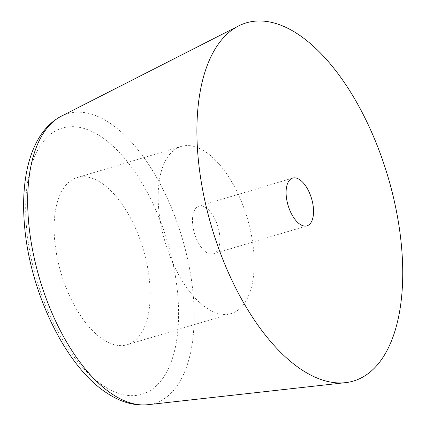 <?xml version="1.0" encoding="UTF-8"?>
<svg xmlns="http://www.w3.org/2000/svg" width="426" height="426" viewBox="0 0 426 426"><rect width="100%" height="100%" fill="white"/><g stroke="black" fill="none" stroke-linecap="round" stroke-linejoin="round"><path stroke-width="0.32" stroke-dasharray="2.13 1.6" d="M206.812 252.623A24.926 12.221 -106.7 0 1 193.063 227.468A24.926 12.221 -106.7 0 1 199.033 206.125A24.926 12.221 -106.7 0 1 205.55 207.387A24.926 12.221 -106.7 0 1 219.299 232.537A24.926 12.221 -106.7 0 1 213.33 253.88A24.926 12.221 -106.7 0 1 206.812 252.623M104.354 340.321A87.234 42.781 -106.7 0 1 56.227 252.288A87.234 42.781 -106.7 0 1 77.117 177.594A87.234 42.781 -106.7 0 1 99.929 182.003A87.234 42.781 -106.7 0 1 148.056 270.036A87.234 42.781 -106.7 0 1 127.166 344.73A87.234 42.781 -106.7 0 1 104.354 340.321M208.394 309.164A87.234 42.781 -106.7 0 1 160.267 221.131A87.234 42.781 -106.7 0 1 181.156 146.438A87.234 42.781 -106.7 0 1 203.969 150.847A87.234 42.781 -106.7 0 1 252.096 238.88A87.234 42.781 -106.7 0 1 231.206 313.573A87.234 42.781 -106.7 0 1 208.394 309.164M61.403 116.144A151.209 74.156 -106.7 0 1 107.091 121.325A151.209 74.156 -106.7 0 1 191.514 280.372A151.209 74.156 -106.7 0 1 147.817 404.7M98.619 135.122A138.897 68.117 -106.7 0 1 178.521 308.073A138.897 68.117 -106.7 0 1 105.659 387.202A138.897 68.117 -106.7 0 1 25.762 214.246A138.897 68.117 -106.7 0 1 98.619 135.122M292.667 178.084L199.033 206.125M181.156 146.438L77.117 177.594M231.206 313.573L127.166 344.73M306.97 225.839L213.33 253.88"/><path stroke-width="0.64" d="M295.08 32.333A186.934 91.675 -106.7 0 1 399.455 228.964A186.934 91.675 -106.7 0 1 345.433 382.665A186.934 91.675 -106.7 0 1 304.558 371.589A186.934 91.675 -106.7 0 1 202.867 190.97A186.934 91.675 -106.7 0 1 238.603 25.933A186.934 91.675 -106.7 0 1 295.08 32.333M300.452 224.582A24.926 12.221 -106.7 0 1 286.698 199.427A24.926 12.221 -106.7 0 1 292.667 178.084A24.926 12.221 -106.7 0 1 299.185 179.346A24.926 12.221 -106.7 0 1 312.94 204.496A24.926 12.221 -106.7 0 1 306.97 225.839A24.926 12.221 -106.7 0 1 300.452 224.582M345.433 382.665L147.817 404.7A151.209 74.156 -106.7 0 1 114.754 395.738A151.209 74.156 -106.7 0 1 32.498 249.641A151.209 74.156 -106.7 0 1 61.403 116.144L238.603 25.933M147.817 404.7C134.914 405.898 122.161 402.57 109.541 394.705C67.186 369.656 30.23 294.025 24.591 226.217C19.979 175.208 31.817 131.432 61.403 116.144"/></g></svg>
